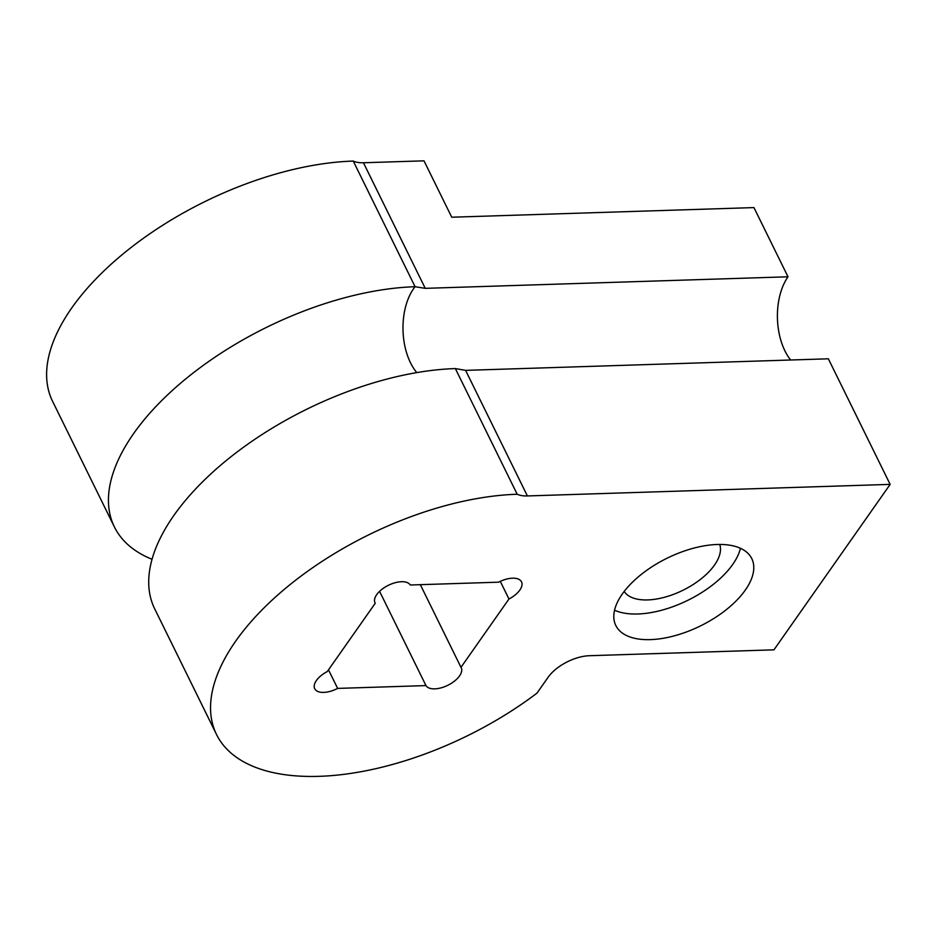<?xml version="1.0" encoding="UTF-8"?>
<svg xmlns="http://www.w3.org/2000/svg" width="937" height="937" viewBox="0 0 937 937"><rect width="100%" height="100%" fill="white"/><g stroke="black" fill="none" stroke-linecap="round" stroke-linejoin="round"><path stroke-width="1.41" d="M790.652 360.007A52.706 30.745 88.2 0 1 788.005 276.79L425.246 288.338L415.079 286.722A224.681 111.936 153.8 0 0 189.274 376.042A224.681 111.936 153.8 0 0 114.408 526.969A224.681 111.936 153.8 0 0 152.04 559.284M517.189 494.244A32.947 16.409 153.8 0 0 527.39 495.942L890.15 484.382L828.355 358.801L465.595 370.361L455.359 368.581A224.681 111.936 -26.2 0 0 229.542 457.888A224.681 111.936 -26.2 0 0 154.687 608.827L216.517 734.491A224.681 111.936 -26.2 0 1 291.384 583.552A224.681 111.936 -26.2 0 1 517.189 494.244L455.359 368.581M416.789 372.61A52.706 30.745 88.2 0 1 415.079 286.722L353.249 161.07A32.947 16.409 153.8 0 0 363.451 162.757L424.004 160.836L451.739 217.22L753.945 207.592L788.005 276.79M114.408 526.969L52.577 401.305A224.681 111.936 -26.2 0 1 127.432 250.378A224.681 111.936 -26.2 0 1 353.249 161.07M890.15 484.382L773.939 649.833L589.408 655.713A32.947 16.409 153.8 0 0 548.133 677.252L536.948 693.169A224.681 111.936 -26.2 0 1 216.517 734.491M328.489 669.826L337.636 688.402L425.972 685.591A19.771 9.85 153.8 0 0 448.249 685.076A19.771 9.85 153.8 0 0 461.215 667.73A19.771 9.85 153.8 0 0 460.981 667.32L508.967 599.001A19.771 9.85 153.8 0 0 521.522 581.865A19.771 9.85 153.8 0 0 498.601 582.182L410.265 584.993A19.771 9.85 153.8 0 0 387.988 585.496A19.771 9.85 153.8 0 0 375.023 602.854A19.771 9.85 153.8 0 0 375.245 603.264L327.271 671.571A19.771 9.85 153.8 0 0 314.715 688.718A19.771 9.85 153.8 0 0 337.636 688.402M379.59 591.341L425.972 685.591M500.276 581.35L508.967 599.001M420.326 584.676L460.981 667.32M374.835 602.432L375.245 603.264M624.159 591.47A53.374 26.587 153.8 0 0 647.654 599.926A53.374 26.587 153.8 0 0 700.021 579.71A53.374 26.587 153.8 0 0 719.733 544.444M614.555 610.21A75.768 37.749 153.8 0 0 637.781 613.993A75.768 37.749 153.8 0 0 740.429 548.274M650.383 639.62A75.768 37.749 153.8 0 0 726.538 609.495A75.768 37.749 153.8 0 0 751.779 558.604A75.768 37.749 153.8 0 0 667.132 558.183A75.768 37.749 153.8 0 0 615.808 625.506A75.768 37.749 153.8 0 0 650.383 639.62M465.595 370.361L527.39 495.942M363.451 162.757L425.246 288.338"/></g></svg>
